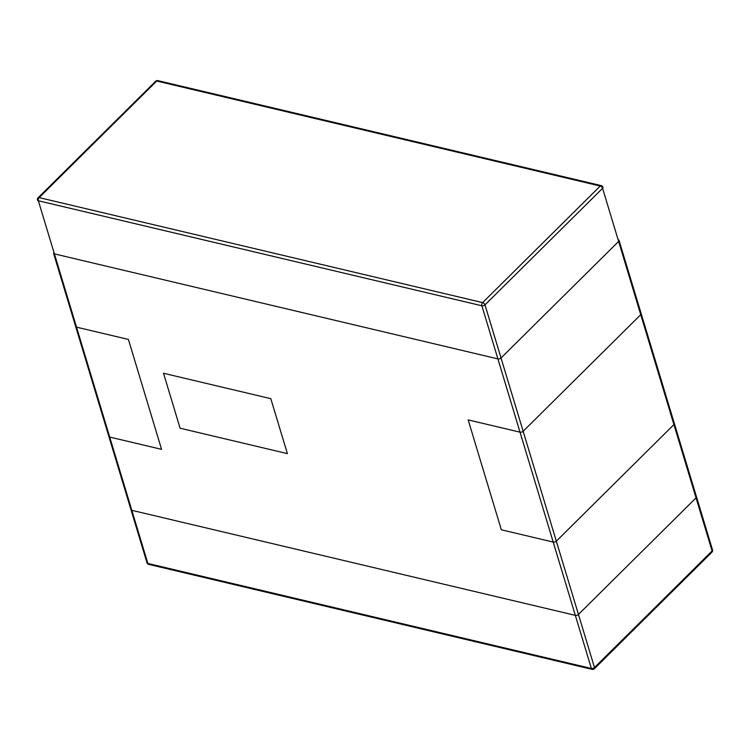 <?xml version="1.0" encoding="UTF-8"?>
<svg xmlns="http://www.w3.org/2000/svg" width="750" height="750" viewBox="0 0 750 750"><rect width="100%" height="100%" fill="white"/><g stroke="black" fill="none" stroke-linecap="round" stroke-linejoin="round"><path stroke-width="1.12" d="M673.472 422.85A2.297 1.275 163.2 0 1 674.344 423.506A2.297 1.275 163.2 0 1 673.922 424.594L556.331 541.172A2.297 1.275 163.2 0 1 553.2 542.072L575.325 615.347A2.297 1.275 -16.8 0 0 578.447 614.447L696.047 497.869A2.297 1.275 -16.8 0 0 696.459 496.781A2.297 1.275 -16.8 0 0 695.597 496.116A2.297 1.275 -16.8 0 1 696.459 496.781A2.297 1.275 -16.8 0 1 696.047 497.869L578.447 614.447A2.297 1.275 -16.8 0 1 575.325 615.347L131.831 510.328L109.706 437.062A2.297 1.275 163.2 0 1 108.844 436.397L130.969 509.672A2.297 1.275 -16.8 0 0 131.831 510.328L147.872 563.456L591.366 668.466L575.325 615.347L131.831 510.328L109.706 437.062L161.569 449.344L128.391 339.431L76.528 327.15L54.403 253.884L497.897 358.894L520.022 432.169A2.297 1.275 -16.8 0 0 523.144 431.269L640.744 314.691A2.297 1.275 -16.8 0 0 641.156 313.603A2.297 1.275 -16.8 0 0 640.294 312.938A2.297 1.275 -16.8 0 1 641.156 313.603A2.297 1.275 -16.8 0 1 640.744 314.691L523.144 431.269A2.297 1.275 -16.8 0 1 520.022 432.169L468.159 419.887L501.347 529.791L553.2 542.072L520.022 432.169L468.159 419.887L501.347 529.791L553.2 542.072L575.325 615.347A2.297 1.275 -16.8 0 0 578.447 614.447L696.047 497.869A2.297 1.275 -16.8 0 0 696.459 496.781A2.297 1.275 -16.8 0 1 696.047 497.869L578.447 614.447A2.297 1.275 -16.8 0 1 575.325 615.347L131.831 510.328L147.872 563.456A2.297 1.275 163.2 0 1 147 562.791L130.969 509.672A2.297 1.275 -16.8 0 0 131.831 510.328A2.297 1.275 -16.8 0 1 130.969 509.672A2.297 1.275 -16.8 0 0 131.831 510.328L575.325 615.347L591.366 668.466A2.297 1.387 103.3 0 0 592.172 669.375A2.297 2.297 0 0 0 594.319 668.775A2.297 1.322 -134.8 0 0 594.487 667.566L556.331 541.172A2.297 1.275 163.2 0 1 553.2 542.072L520.022 432.169A2.297 1.275 -16.8 0 0 523.144 431.269L640.744 314.691A2.297 1.275 -16.8 0 0 641.156 313.603A2.297 1.275 -16.8 0 1 640.744 314.691L523.144 431.269A2.297 1.275 -16.8 0 1 520.022 432.169L468.159 419.887L501.347 529.791L553.2 542.072A2.297 1.275 163.2 0 0 556.331 541.172A2.297 1.275 163.2 0 1 553.2 542.072L501.347 529.791L468.159 419.887L520.022 432.169L481.866 305.775L38.363 200.766L54.403 253.884A2.297 1.275 163.2 0 1 53.541 253.219L75.656 326.494A2.297 1.275 -16.8 0 0 76.528 327.15L109.706 437.062L161.569 449.344L128.391 339.431L76.528 327.15L54.403 253.884L497.897 358.894L481.866 305.775A2.297 1.275 -16.8 0 0 484.988 304.875A2.297 1.322 -134.8 0 0 482.644 302.616L39.15 197.606A2.297 1.322 -134.8 0 0 38.081 197.803A2.297 2.297 0 0 0 37.5 200.1A2.297 1.275 -16.8 0 0 38.363 200.766A2.297 1.387 -76.7 0 1 39.15 197.606A2.297 1.322 -134.8 0 0 38.081 197.803L155.681 81.225A2.297 1.322 45.2 0 1 156.75 81.028L39.15 197.606L156.75 81.028A2.297 1.387 -76.7 0 1 157.828 80.625A2.297 2.297 0 0 0 155.681 81.225A2.297 1.322 45.2 0 1 156.75 81.028A2.297 1.387 -76.7 0 1 157.828 80.625A2.297 2.297 0 0 0 155.681 81.225L38.081 197.803A2.297 2.297 0 0 0 37.5 200.1A2.297 1.275 -16.8 0 0 38.363 200.766L54.403 253.884A2.297 1.275 163.2 0 1 53.541 253.219L75.656 326.494A2.297 1.275 -16.8 0 0 76.528 327.15L109.706 437.062A2.297 1.275 163.2 0 1 108.844 436.397L75.656 326.494A2.297 1.275 -16.8 0 0 76.528 327.15L128.391 339.431L76.528 327.15A2.297 1.275 -16.8 0 1 75.656 326.494L147 562.791A2.297 2.297 0 0 0 148.678 564.366A2.297 1.387 -76.7 0 1 147.872 563.456L591.366 668.466A2.297 1.387 103.3 0 0 592.172 669.375L148.678 564.366A2.297 1.387 -76.7 0 1 147.872 563.456A2.297 1.275 163.2 0 1 147 562.791A2.297 2.297 0 0 0 148.678 564.366L592.172 669.375A2.297 2.297 0 0 0 594.319 668.775A2.297 1.322 -134.8 0 0 594.487 667.566A2.297 1.275 163.2 0 1 591.366 668.466A2.297 1.275 163.2 0 0 594.487 667.566L501.028 357.994A2.297 1.275 163.2 0 1 497.897 358.894A2.297 1.275 163.2 0 0 501.028 357.994A2.297 1.275 163.2 0 1 497.897 358.894L54.403 253.884A2.297 1.275 163.2 0 1 53.541 253.219A2.297 1.275 163.2 0 0 54.403 253.884L497.897 358.894A2.297 1.275 163.2 0 0 501.028 357.994L484.988 304.875A2.297 1.322 -134.8 0 0 482.644 302.616A2.297 1.387 103.3 0 0 481.866 305.775L38.363 200.766A2.297 1.387 -76.7 0 1 39.15 197.606L482.644 302.616A2.297 1.387 103.3 0 0 481.866 305.775A2.297 1.275 -16.8 0 0 484.988 304.875L602.587 188.297A2.297 1.275 -16.8 0 0 603 187.209A2.297 2.297 0 0 0 601.322 185.634A2.297 1.387 103.3 0 0 600.244 186.037L482.644 302.616L600.244 186.037L156.75 81.028L600.244 186.037A2.297 1.322 45.2 0 1 602.587 188.297A2.297 1.275 -16.8 0 0 603 187.209A2.297 2.297 0 0 0 601.322 185.634A2.297 1.387 103.3 0 0 600.244 186.037A2.297 1.322 45.2 0 1 602.587 188.297L484.988 304.875L523.144 431.269L556.331 541.172L673.922 424.594L556.331 541.172L673.922 424.594L712.087 550.988L594.487 667.566L712.087 550.988A2.297 1.322 45.2 0 1 711.919 552.197A2.297 2.297 0 0 0 712.5 549.9A2.297 1.275 163.2 0 1 712.087 550.988L618.619 241.416L501.028 357.994L618.619 241.416L501.028 357.994L618.619 241.416L602.587 188.297L673.922 424.594A2.297 1.275 163.2 0 0 674.344 423.506A2.297 1.275 163.2 0 1 673.922 424.594A2.297 1.275 163.2 0 0 674.344 423.506L712.5 549.9A2.297 1.275 163.2 0 1 712.087 550.988A2.297 1.322 45.2 0 1 711.919 552.197A2.297 2.297 0 0 0 712.5 549.9L619.031 240.328A2.297 1.275 163.2 0 1 618.619 241.416A2.297 1.275 163.2 0 0 619.031 240.328A2.297 1.275 163.2 0 1 618.619 241.416A2.297 1.275 163.2 0 0 619.031 240.328L674.344 423.506A2.297 1.275 163.2 0 0 673.472 422.85M618.169 239.672A2.297 1.275 163.2 0 1 619.031 240.328A2.297 1.275 163.2 0 0 618.169 239.672M180.094 428.212L163.509 373.266L270.806 398.672L287.391 453.619L180.094 428.212L163.509 373.266L270.806 398.672L287.391 453.619L180.094 428.212L163.509 373.266L270.806 398.672L287.391 453.619L180.094 428.212L163.509 373.266L270.806 398.672L287.391 453.619L180.094 428.212M109.706 437.062A2.297 1.275 163.2 0 1 108.844 436.397A2.297 1.275 163.2 0 0 109.706 437.062L161.569 449.344L128.391 339.431L161.569 449.344L109.706 437.062M601.322 185.634L157.828 80.625L601.322 185.634M594.319 668.775L711.919 552.197L594.319 668.775"/></g></svg>
